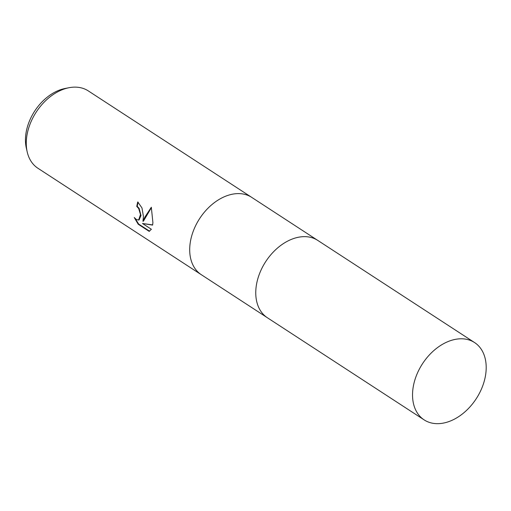 <?xml version="1.0" encoding="UTF-8"?>
<svg xmlns="http://www.w3.org/2000/svg" width="511" height="511" viewBox="0 0 511 511"><rect width="100%" height="100%" fill="white"/><g stroke="black" fill="none" stroke-linecap="round" stroke-linejoin="round"><path stroke-width="0.77" d="M252.012 197.572A46.156 32.059 123.1 0 0 251.719 197.374A46.156 32.059 123.1 0 0 213.183 203.557A46.156 32.059 123.1 0 0 189.805 246.641A46.15 32.059 123.1 0 0 201.334 274.714A46.156 32.059 123.1 0 0 201.634 274.912M189.805 246.641A46.156 32.059 123.1 0 0 201.328 274.72L37.903 168.247A46.156 32.059 123.1 0 1 27.204 151.92A46.156 32.059 123.1 0 1 26.374 140.167A46.156 32.059 123.1 0 1 69.036 87.713A46.156 32.059 123.1 0 1 88.294 90.907L251.719 197.374A46.15 32.059 123.1 0 0 213.189 203.557A46.15 32.059 123.1 0 0 189.805 246.641M143.438 216.434L142.952 221.301L144.754 217.29L151.32 207.255L152.904 222.598L152.61 225.102L142.48 223.486L151.377 229.279L149.148 231.349L138.181 224.201L134.252 217.526L136.316 219.481L138.628 220.049L140.493 214.511L138.66 208.482L136.769 206.45A46.156 32.059 -56.9 0 1 137.759 201.934L141.969 207.926L143.438 216.434M69.036 87.713L65.133 88.473A42.822 29.747 123.1 0 0 25.55 137.14A42.822 29.747 123.1 0 0 26.323 148.043L27.204 151.92M138.13 202.184A45.575 31.663 123.1 0 0 137.229 206.316L139.126 208.347L140.991 215.533L139.094 219.915L138.628 220.049M137.229 206.316L136.769 206.45M151.435 207.587L143.412 221.167L142.952 221.301M142.48 223.486L152.636 224.904M135.274 218.651L138.66 224.067L149.589 231.183M138.66 224.067L138.181 224.201M452.171 340.128A46.156 32.059 123.1 0 0 415.66 377.565A46.156 32.059 123.1 0 0 424.175 419.901A46.156 32.059 123.1 0 0 446.563 422.329A46.156 32.059 123.1 0 0 483.074 384.892A46.156 32.059 123.1 0 0 474.559 342.555A46.156 32.059 123.1 0 0 452.171 340.128M474.559 342.555L317.785 240.419A46.156 32.059 123.1 0 0 295.39 237.985A46.156 32.059 123.1 0 0 258.885 275.423A46.156 32.059 123.1 0 0 267.394 317.759L424.175 419.901M267.093 317.561L201.334 274.714M317.478 240.227L251.719 197.38"/></g></svg>
